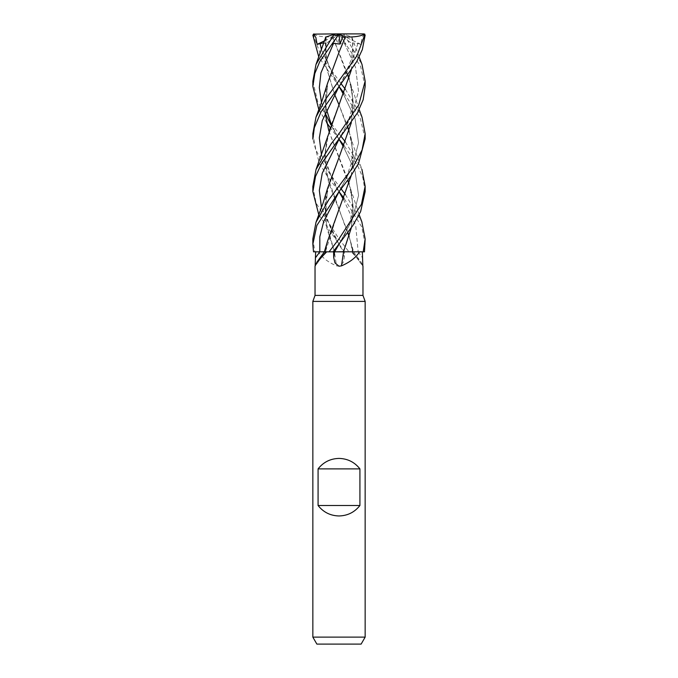 <?xml version="1.0" encoding="UTF-8"?>
<svg xmlns="http://www.w3.org/2000/svg" width="678" height="678" viewBox="0 0 678 678"><rect width="100%" height="100%" fill="white"/><g stroke="black" fill="none" stroke-linecap="round" stroke-linejoin="round"><path stroke-width="0.51" stroke-dasharray="3.39 2.54" d="M337.424 213.714L325.432 251.826L324.364 251.826L348.509 251.826M349.111 236.342L353.001 251.792L352.568 251.826A442.726 422.352 31.2 0 0 362.84 265.861L362.976 266.225M327.499 136.108L324.737 154.525L326.186 172.941L350.501 241.275L352.458 251.792L353.636 251.826L344.399 251.826L318.813 214.765M348.984 251.826L344.873 251.826L351.314 251.826L361.018 262.064L362.84 265.861M334.618 251.809L343.382 251.809L338.856 244.063L321.474 207.51L338.856 244.063L343.382 251.809L345.127 251.835L334.483 251.826M362.976 295.413L315.033 295.413M327.491 188.586L325.33 220.189L334.474 251.792L314.312 251.826L334.415 251.826A442.726 68.783 74.9 0 1 336.508 265.861L339 266.225L343.034 262.894L344.297 257.581L344.399 251.826L343.432 251.826A440.675 68.461 74.9 0 1 344.297 257.581M365.154 301.405L312.846 301.405M365.154 637.125L312.846 637.125M361.128 644.1L316.872 644.1M315.16 265.861A442.726 422.352 -31.2 0 0 325.457 251.826L318.431 251.826C322.084 257.564 328.11 262.242 336.508 265.861M312.846 238.893L314.88 251.826L313.558 251.826L318.431 251.826M329.016 251.826L333.127 251.826M352.543 251.826L351.314 251.826M334.415 251.826L343.432 251.826M345.127 251.826L334.347 251.826M319.965 251.809L325.406 251.826M325.304 251.792L324.372 251.801L325.406 251.792L327.499 241.275M339.008 139.168L330.05 127.354M326.686 122.701L318.813 109.531M312.846 81.343L317.821 102.081L330.542 122.642M331.347 123.693L341.127 136.439M365.154 191.662L362.84 177.56L357.518 165.39L343.983 145.465M345.39 141.956L361.908 169.339M338.992 86.462L318.813 57.062M364.561 34.12L362.145 37.46L360.882 44.375L357.908 43.392L352.568 44.045L352.094 36.993L342.56 33.9L314.414 33.9L313.643 34.375L313.363 35.205L321.075 55.859L341.127 83.775M365.154 138.829L360.255 118.345L343.983 92.945M345.39 89.293L362.001 117.124M312.846 133.685L315.923 150.007L325.254 167.652L341.127 188.899M345.39 194.527L361.84 221.842M365.154 244.25L361.738 226.91L343.983 198.162M312.846 186.577L316.092 203.103L339 238.893L348.933 251.826M365.154 86.462L360.628 66.469L339 33.9L346.068 44.375L344.466 43.392L338.008 44.045L335.279 36.993L332.644 36.909C324.262 37.298 317.779 36.375 313.177 34.146M346.068 44.375L339 33.9L344.017 34.375L362.001 64.444M339.085 157.288L329.974 180.348L324.898 204.493L326.796 228.266L334.483 251.792L339 251.792M324.999 251.792L339 251.741L324.364 251.826M326.304 36.866L325.813 37.027M326.169 36.909L325.804 65.588L334.542 94.276L325.754 65.13L325.915 36.993L335.441 33.9L339 33.9L338.008 44.045M347.933 127.371L338.915 104.607L350.501 136.108L353.306 155.686L351.34 175.271M349.111 131.108L353.17 152.94L351.314 175.314M323.957 42.756L325.432 44.045L325.915 36.993M338.856 86.275L321.474 49.799L339 86.521L332.008 73.436L327.872 62.562C325.999 57.189 325.22 50.443 325.533 42.316L326.211 36.9M343.458 94.267L355.052 118.565L358.56 142.863L352.162 167.161L339.153 191.467L352.162 167.161L358.56 142.863L355.052 118.565L343.458 94.267M351.696 36.866L359.187 57.062M351.348 70.029L353.314 53.469L351.831 36.909L343.314 34.146M348.517 251.826L364.484 251.826M352.094 36.993L353.289 53.443L351.314 70.08M339.076 104.607L329.245 129.93L324.72 155.838L328.567 182.653L347.933 232.579M357.908 43.392L350.882 64.834L339.127 86.309M321.474 155.033L338.856 191.467L327.313 176.229L319.414 163.347L312.846 139.16M343.458 199.459L355.713 225.638L358.187 251.826M351.314 122.701L353.179 100.53L349.111 78.623M347.933 74.902L332.644 36.909L350.509 83.453L353.306 103.056L351.34 122.659M344.466 43.392L355.526 67.283L358.501 91.183L351.992 115.074L339.161 138.973L351.992 115.074L358.501 91.183L355.526 67.283L344.466 43.392M338.856 52.604L327.864 82.165L325.109 112.828M328.881 131.074L347.933 180.077M349.111 183.704L353.187 205.892L351.306 227.791M321.474 102.42L325.118 112.98L321.474 102.42M338.847 138.973L330.898 124.913L339 139.236L331.186 124.116M343.458 146.753L355.06 171.076L358.569 195.408L352.229 219.74L339.144 244.063L352.229 219.74L358.569 195.408L355.06 171.076L343.458 146.753M327.491 83.453L325.084 112.87M328.872 131.108L350.509 188.586L353.306 208.163L351.348 227.732M331.932 44.375L339 33.9L352.568 44.045M314.804 251.826L313.516 251.826M337.644 33.9L335.279 36.993M363.84 33.9L335.441 33.9M360.882 44.375L339 33.9L325.432 44.045M324.626 40.782L339 33.9M358.17 251.826A440.675 420.394 31.2 0 0 362.383 257.581M313.363 35.205L312.863 35.205M344.161 35.205L339.949 35.205M314.88 251.826L313.558 251.826M363.12 251.826L364.442 251.826M343.534 251.758L339 251.741M325.652 251.826L315.041 266.259M353.594 251.826L361.018 262.064M352.348 251.826L362.959 266.259M325.593 251.835L326.686 244.741M351.314 244.741L352.407 251.835M350.501 241.275L353.636 251.826M350.501 136.108L353.306 145.609L362.001 169.593M351.323 139.66L352.585 152.965L351.238 163.449L345.958 178.738L339.144 191.467M351.789 36.9C352.721 40.333 353.365 52.604 350.348 61.817L341.619 82.03L339.144 86.275M338.856 191.467L338.856 191.467C335.61 186.238 332.534 180.051 329.627 172.915L325.864 158.508L325.415 152.948L326.677 139.66M351.323 86.97L352.229 92.403L352.501 102.175L350.823 112.65C348.416 122.718 341.865 134.337 339.153 138.973M338.856 244.063C328.508 226.147 322.669 211.621 326.677 192.171M359.187 109.531L350.509 83.453M326.499 109.582L325.559 102.937L325.771 92.403L326.677 86.97M351.323 192.171C354.535 209.68 350.475 226.986 339.153 244.063M359.187 214.765L350.509 188.586"/><path stroke-width="1.02" d="M351.306 227.791L343.483 251.792L359.569 251.826C355.916 257.564 349.89 262.242 341.492 265.861L339 266.225L334.966 262.894L333.703 257.581L333.601 251.826L333.127 251.826L352.984 225.333L360.62 211.646L365.154 191.662L365.154 186.187L361.433 204.281L339 238.893L329.067 251.826L326.686 251.826L316.982 262.064L315.033 266.225L315.033 295.413L362.976 295.413L365.154 301.405L365.154 637.125L312.846 637.125L316.872 644.1L361.128 644.1L365.154 637.125M362.84 265.861L362.357 251.826M315.033 295.413L312.846 301.405L365.154 301.405M318.075 505.5L318.075 468.888C323.414 462.125 330.389 458.642 339 458.421C347.611 458.642 354.586 462.125 359.925 468.888L359.925 505.5C354.586 512.254 347.611 515.738 339 515.958C330.389 515.738 323.414 512.254 318.075 505.5L359.925 505.5M315.16 265.861L315.643 251.826L326.686 251.826M315.643 251.826L319.813 251.809L313.516 251.826L312.846 244.25L316.863 225.427L339 191.662L350.687 176.229L358.586 163.347L365.154 138.829M343.585 251.826A442.726 68.783 -74.9 0 0 341.492 265.861M332.873 251.835L343.653 251.826M361.84 221.842L365.154 238.893L363.196 251.826L359.569 251.826M351.34 175.271L327.499 241.275L324.372 251.801L319.813 251.826M351.348 227.732L343.517 251.826M318.075 468.888L359.925 468.888M330.05 127.354L326.686 122.701M318.813 109.531L312.846 86.47L314.795 73.563L319.736 61.673L339.051 33.917L331.932 44.375L333.534 43.392L339.992 44.045L342.721 36.993L345.365 36.909L338.856 52.604M323.957 42.756L317.118 44.375L315.855 37.46L313.439 34.12L335.441 33.9L333.983 34.375L315.999 64.444L312.846 81.343M330.542 122.642L331.347 123.693M343.983 145.465L339.042 139.21M341.127 136.439L345.39 141.956M361.908 169.339L365.154 186.187M318.813 57.062L312.863 35.205L313.931 33.917M343.983 92.945L339.025 86.504M341.127 83.775L345.39 89.293M359.187 109.531L362.001 117.124L365.154 133.685L362.077 150.007L352.755 167.644L328.677 199.9L315.999 222.265L312.846 238.893L312.846 244.25M341.127 188.899L345.39 194.527M363.196 251.826L364.484 251.826L365.154 238.893M343.983 198.162L339.025 191.688M342.721 36.993L340.356 33.9L363.586 33.9L364.637 35.205L356.925 55.859L325.499 99.31L315.999 117.124L312.846 133.685L312.846 139.16L314.312 127.786L321.084 111.777L356.713 61.622L362.332 49.587L365.137 35.205L364.078 33.917M318.813 214.765L312.846 191.662L315.533 176.433L321.584 163.491L357.501 112.802L363.145 99.785L365.154 86.462L365.154 81.123L358.67 105.115L339 133.685L331.059 143.965L315.999 169.593L312.846 186.577M359.187 57.062L362.01 64.444L365.154 81.123M339 251.792L334.61 251.826M335.441 33.9L339.042 33.9M326.304 36.866L334.686 34.146M334.542 94.276L338.924 104.607L334.542 94.267M347.933 127.371L349.111 131.108M351.314 175.314L337.424 213.714M320.092 43.392L321.474 49.799L320.092 43.392M339 86.521L343.458 94.267L339 86.521M339.153 191.467L323.686 221.638L319.83 236.724L319.813 251.809L319.83 236.724L323.686 221.638L339.144 191.467M351.348 70.029L315.999 169.593M351.314 70.08L339.085 104.607M347.933 232.579L349.111 236.342M339.127 86.309L322.262 120.676L319.33 137.854L321.474 155.033M339 191.721L343.458 199.459M364.569 34.12L363.586 33.9M351.34 122.659L339.085 157.288L351.314 122.701M349.111 78.623L347.933 74.902M339.161 138.973L322.245 173.246L319.33 190.374L321.474 207.51L319.33 190.374L322.245 173.246L339.153 138.973M339.085 157.288L327.491 188.586L322.957 203.434L315.999 222.265M333.127 251.826L329.067 251.826M325.109 112.828L328.881 131.074M347.933 180.077L349.111 183.704M333.534 43.392L320.94 72.902L319.33 87.665L321.474 102.42L319.33 87.665L320.94 72.902L333.534 43.392M325.118 112.98L330.898 124.913L325.118 112.98M339 139.236L343.458 146.753L339 139.236M339.144 244.063L334.618 251.809L339.144 244.063M345.322 36.866L345.365 36.909C353.738 37.298 360.221 36.375 364.823 34.146M345.365 36.909L339.085 52.07L327.491 83.453L321.533 102.285L315.999 117.124M325.084 112.87L328.872 131.108M339.008 33.959L339.992 44.045M339 33.9L340.356 33.9M317.118 44.375L324.626 40.782M319.83 251.826A440.675 420.394 -31.2 0 1 315.617 257.581M334.568 251.826A440.675 68.461 -74.9 0 0 333.703 257.581M333.839 35.205L338.051 35.205M364.637 35.205L365.137 35.205M339 251.741L343.534 251.758M362.976 266.225L362.976 295.413M324.406 251.826L316.982 262.064M312.846 301.405L312.846 637.125M312.846 86.081L312.846 81.123M365.154 139.16L365.154 133.685M325.813 37.027L315.999 64.444M331.186 124.116L326.499 109.582M362.001 222.257L359.187 214.765M312.846 191.662L312.846 186.187"/></g></svg>

